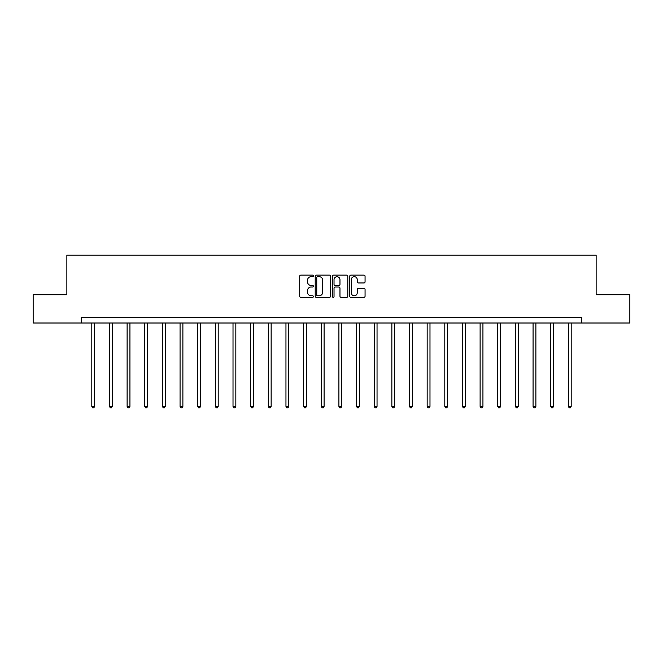 <?xml version="1.0" encoding="UTF-8"?>
<svg xmlns="http://www.w3.org/2000/svg" width="663" height="663" viewBox="0 0 663 663"><rect width="100%" height="100%" fill="white"/><g stroke="black" fill="none" stroke-linecap="round" stroke-linejoin="round"><path stroke-width="0.99" d="M313.4 275.907A0.779 0.779 0 0 0 312.621 275.128L300.82 275.128A1.111 1.111 0 0 0 299.709 276.239L299.709 296.228A1.111 1.111 0 0 0 300.82 297.339L312.621 297.339A0.779 0.779 0 0 0 313.4 296.56A0.779 0.779 0 0 0 312.621 295.781L311.096 295.781A3.555 3.555 0 0 1 307.541 292.226L307.541 290.56A3.555 3.555 0 0 1 311.096 287.013L312.621 287.013A0.779 0.779 0 0 0 313.4 286.234A0.779 0.779 0 0 0 312.621 285.455L311.096 285.455A3.555 3.555 0 0 1 307.541 281.899L307.541 280.234A3.555 3.555 0 0 1 311.096 276.678L312.621 276.678A0.779 0.779 0 0 0 313.4 275.907M363.954 282.96A1.111 1.111 0 0 0 365.064 281.85L365.064 276.239A1.111 1.111 0 0 0 363.954 275.128L350.851 275.128A1.111 1.111 0 0 0 349.741 276.239L349.741 296.228A1.111 1.111 0 0 0 350.851 297.339L363.954 297.339A1.111 1.111 0 0 0 365.064 296.228L365.064 289.449A1.111 1.111 0 0 0 363.954 288.339L358.351 288.339A1.111 1.111 0 0 0 357.241 289.449L357.241 292.814A2.967 2.967 0 0 1 354.266 295.781A2.967 2.967 0 0 1 351.299 292.814L351.299 279.653A2.967 2.967 0 0 1 354.266 276.678A2.967 2.967 0 0 1 357.241 279.653L357.241 281.85A1.111 1.111 0 0 0 358.351 282.96L363.954 282.96M81.234 323.005L33.15 323.005L33.15 294.72L66.864 294.72L66.864 255.122L596.136 255.122L596.136 294.72L629.85 294.72L629.85 323.005L581.766 323.005L581.766 317.345L81.234 317.345L81.234 323.005L581.766 323.005M330.53 276.239A1.111 1.111 0 0 0 329.42 275.128L316.317 275.128A1.111 1.111 0 0 0 315.207 276.239L315.207 296.228A1.111 1.111 0 0 0 316.317 297.339L329.42 297.339A1.111 1.111 0 0 0 330.53 296.228L330.53 276.239M333.58 275.128L346.683 275.128A1.111 1.111 0 0 1 347.793 276.239L347.793 296.228A1.111 1.111 0 0 1 346.683 297.339L341.08 297.339A1.111 1.111 0 0 1 339.97 296.228L339.97 288.123A1.111 1.111 0 0 0 338.859 287.013L335.138 287.013A1.111 1.111 0 0 0 334.028 288.123L334.028 296.56A0.779 0.779 0 0 1 333.249 297.339A0.779 0.779 0 0 1 332.47 296.56L332.47 276.239A1.111 1.111 0 0 1 333.58 275.128M317.536 276.678A0.779 0.779 0 0 0 316.757 277.457L316.757 295.01A0.779 0.779 0 0 0 317.536 295.781L319.143 295.781A3.555 3.555 0 0 0 322.699 292.226L322.699 280.234A3.555 3.555 0 0 0 319.143 276.678L317.536 276.678M339.97 279.711A2.967 2.967 0 0 0 336.995 276.736A2.967 2.967 0 0 0 334.028 279.711L334.028 284.344A1.111 1.111 0 0 0 335.138 285.455L338.859 285.455A1.111 1.111 0 0 0 339.97 284.344L339.97 279.711M91.809 323.005L91.809 406.411L94.643 406.411L94.643 323.005M94.643 406.411L93.79 407.878L92.663 407.878L91.809 406.411M109.461 323.005L109.461 406.411L112.287 406.411L112.287 323.005M112.287 406.411L111.442 407.878L110.315 407.878L109.461 406.411M127.114 323.005L127.114 406.411L129.94 406.411L129.94 323.005M129.94 406.411L129.094 407.878L127.959 407.878L127.114 406.411M144.766 323.005L144.766 406.411L147.592 406.411L147.592 323.005M147.592 406.411L146.738 407.878L145.611 407.878L144.766 406.411M162.41 323.005L162.41 406.411L165.244 406.411L165.244 323.005M165.244 406.411L164.391 407.878L163.264 407.878L162.41 406.411M180.063 323.005L180.063 406.411L182.889 406.411L182.889 323.005M182.889 406.411L182.043 407.878L180.908 407.878L180.063 406.411M197.715 323.005L197.715 406.411L200.541 406.411L200.541 323.005M200.541 406.411L199.696 407.878L198.56 407.878L197.715 406.411M215.359 323.005L215.359 406.411L218.193 406.411L218.193 323.005M218.193 406.411L217.34 407.878L216.213 407.878L215.359 406.411M233.011 323.005L233.011 406.411L235.837 406.411L235.837 323.005M235.837 406.411L234.992 407.878L233.857 407.878L233.011 406.411M250.664 323.005L250.664 406.411L253.49 406.411L253.49 323.005M253.49 406.411L252.644 407.878L251.509 407.878L250.664 406.411M268.308 323.005L268.308 406.411L271.142 406.411L271.142 323.005M271.142 406.411L270.289 407.878L269.161 407.878L268.308 406.411M285.96 323.005L285.96 406.411L288.786 406.411L288.786 323.005M288.786 406.411L287.941 407.878L286.814 407.878L285.96 406.411M303.613 323.005L303.613 406.411L306.439 406.411L306.439 323.005M306.439 406.411L305.593 407.878L304.458 407.878L303.613 406.411M321.265 323.005L321.265 406.411L324.091 406.411L324.091 323.005M324.091 406.411L323.237 407.878L322.11 407.878L321.265 406.411M338.909 323.005L338.909 406.411L341.735 406.411L341.735 323.005M341.735 406.411L340.89 407.878L339.763 407.878L338.909 406.411M356.561 323.005L356.561 406.411L359.387 406.411L359.387 323.005M359.387 406.411L358.542 407.878L357.407 407.878L356.561 406.411M374.214 323.005L374.214 406.411L377.04 406.411L377.04 323.005M377.04 406.411L376.186 407.878L375.059 407.878L374.214 406.411M391.858 323.005L391.858 406.411L394.692 406.411L394.692 323.005M394.692 406.411L393.839 407.878L392.711 407.878L391.858 406.411M409.51 323.005L409.51 406.411L412.336 406.411L412.336 323.005M412.336 406.411L411.491 407.878L410.356 407.878L409.51 406.411M427.163 323.005L427.163 406.411L429.989 406.411L429.989 323.005M429.989 406.411L429.143 407.878L428.008 407.878L427.163 406.411M444.807 323.005L444.807 406.411L447.641 406.411L447.641 323.005M447.641 406.411L446.787 407.878L445.66 407.878L444.807 406.411M462.459 323.005L462.459 406.411L465.285 406.411L465.285 323.005M465.285 406.411L464.44 407.878L463.304 407.878L462.459 406.411M480.111 323.005L480.111 406.411L482.937 406.411L482.937 323.005M482.937 406.411L482.092 407.878L480.957 407.878L480.111 406.411M497.756 323.005L497.756 406.411L500.59 406.411L500.59 323.005M500.59 406.411L499.736 407.878L498.609 407.878L497.756 406.411M515.408 323.005L515.408 406.411L518.234 406.411L518.234 323.005M518.234 406.411L517.389 407.878L516.262 407.878L515.408 406.411M533.06 323.005L533.06 406.411L535.886 406.411L535.886 323.005M535.886 406.411L535.041 407.878L533.906 407.878L533.06 406.411M550.713 323.005L550.713 406.411L553.539 406.411L553.539 323.005M553.539 406.411L552.685 407.878L551.558 407.878L550.713 406.411M568.357 323.005L568.357 406.411L571.191 406.411L571.191 323.005M571.191 406.411L570.337 407.878L569.21 407.878L568.357 406.411"/></g></svg>
